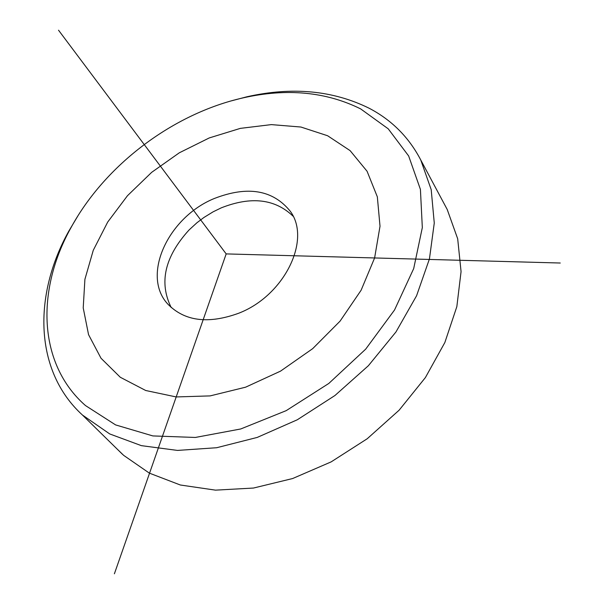<?xml version="1.0" encoding="UTF-8"?>
<svg xmlns="http://www.w3.org/2000/svg" width="604" height="604" viewBox="0 0 604 604"><rect width="100%" height="100%" fill="white"/><g stroke="black" fill="none" stroke-linecap="round" stroke-linejoin="round"><path stroke-width="0.91" d="M171.226 307.557C158.784 282.604 164.726 256.738 189.06 229.958L197.01 222.695L203.918 217.485L213.091 211.838L221.268 207.852C251.105 196.089 275.054 198.882 293.114 216.224M214.45 198.444C168.478 216.957 141.14 275.122 167.595 303.857C184.379 321.23 208.086 324.356 238.716 313.227C284.416 295.65 311.513 239.765 290.328 211.324C272.985 189.882 247.693 185.587 214.45 198.444M444.71 204.801L447.209 209.475L457.689 238.799L461.063 271.604L456.835 306.658L444.854 342.521L425.382 377.583L399.131 410.184L367.224 438.746L331.143 461.886L292.615 478.542L253.469 488.047L215.507 490.146L180.347 485.004L149.384 473.143L123.669 455.363L116.866 448.787M231.234 100.891L246.983 96.761C292.215 86.583 332.902 90.389 369.021 108.176C391.656 119.977 408.908 137.251 420.761 160L431.203 189.656L434.268 223.035L429.444 258.897L416.579 295.749L395.967 331.943L368.357 365.745L334.941 395.514L297.289 419.78L257.221 437.424L216.655 447.73L177.478 450.418L141.366 445.646L109.732 433.944L82.461 415.046C34.217 371.09 32.978 295.258 68.848 231.053L77.939 215.817M360.694 108.924L388.221 128.818L408.651 155.96L420.414 189.377L422.324 227.587L413.695 268.584L394.54 309.98L365.692 349.135L328.803 383.449L286.213 410.637L240.739 428.968L195.341 437.455L152.835 435.922L115.598 424.914L85.474 405.556C37.841 363.834 36.036 290.177 70.993 227.655C105.217 164.801 173.197 113.544 243.163 97.856C286.847 88.048 326.024 91.74 360.694 108.924M560.255 263.019L226.175 253.907L114.39 573.8M226.175 253.907L58.528 30.2M176.194 396.941L210.124 395.899L245.609 387.187L280.52 371.135L312.683 348.651L340.097 321.101L361.117 290.222L374.608 257.961L380.014 226.236L377.334 196.836L367.066 171.249L350.101 150.623L327.602 135.741L300.898 127.029L271.355 124.613L240.369 128.365L209.263 137.931L179.305 152.804L151.68 172.329L127.482 195.704L107.716 222.03L93.273 250.282L84.907 279.32L83.216 307.889L88.554 334.654L101.004 358.232L120.294 377.266L145.73 390.509L176.194 396.941M420.761 160L447.209 209.475M82.461 415.046L122.476 454.291M70.993 227.655L68.848 231.053M243.163 97.856L246.983 96.761"/></g></svg>
